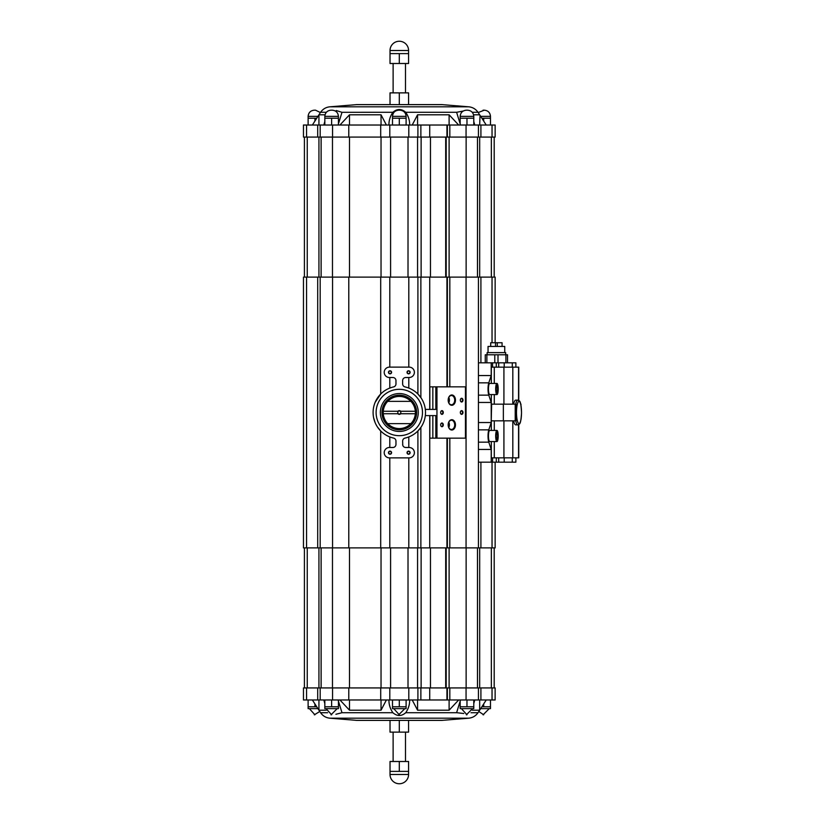<?xml version="1.0" encoding="UTF-8"?>
<svg xmlns="http://www.w3.org/2000/svg" width="825" height="825" viewBox="0 0 825 825"><rect width="100%" height="100%" fill="white"/><g stroke="black" fill="none" stroke-linecap="round" stroke-linejoin="round"><path stroke-width="1.24" d="M495.144 462.175L495.144 547.893L480.913 547.893L480.913 462.175M515.883 457.844L515.883 462.175L478.428 462.175M306.56 277.107L303.466 277.107L303.466 547.893L306.56 547.893L306.56 277.107L317.697 277.107L317.697 547.893L306.56 547.893M495.144 342.736L495.144 277.107L317.697 277.107M492.566 367.156L492.566 362.825L478.428 362.825M492.566 362.825L515.883 362.825L515.883 367.156M480.913 362.825L480.913 277.107M478.428 375.55L491.215 375.55L491.215 362.825M480.913 547.893L449.831 547.893L449.831 438.157M478.428 422.544L491.215 422.544L491.215 402.456L478.428 402.456M449.831 386.843L449.831 277.107M447.387 386.843L447.387 277.107M429.846 409.406L429.846 386.843L465.455 386.843L465.455 438.157L436.951 438.157L436.951 386.843M417.904 277.107L417.904 394.03L420.874 397.609L420.874 277.107M402.765 445.263L402.641 441.086A3.094 3.094 0 0 1 405.054 438.075A26.214 26.214 0 0 0 405.054 386.925L407.127 387.482M408.798 447.49L408.798 436.93L407.137 437.518M449.831 547.893L420.874 547.893L420.874 427.391L417.904 430.97L417.904 547.893L380.696 547.893L380.696 430.97L377.52 427.082M436.951 438.157L429.846 438.157L429.846 415.594M420.874 547.893L417.904 547.893M395.845 379.737L395.969 380.603A3.094 3.094 0 0 0 392.875 377.51L389.41 377.51A5.197 5.197 0 0 1 384.223 372.312A5.197 5.197 0 0 1 389.41 367.125L409.19 367.125A5.197 5.197 0 0 1 414.387 372.312A5.197 5.197 0 0 1 409.19 377.51L405.735 377.51A3.094 3.094 0 0 0 402.641 380.603L402.724 379.902M447.387 547.893L447.387 438.157M402.641 444.397A3.094 3.094 0 0 0 405.735 447.49L409.19 447.49A5.197 5.197 0 0 1 414.387 452.688A5.197 5.197 0 0 1 409.19 457.875L389.41 457.875A5.197 5.197 0 0 1 384.223 452.688A5.197 5.197 0 0 1 389.41 447.49L392.875 447.49A3.094 3.094 0 0 0 395.969 444.397L395.887 445.098M395.969 444.397L395.969 441.086A3.094 3.094 0 0 0 393.556 438.075L391.483 437.518M375.127 402.363L380.696 394.03L380.696 277.107M389.802 377.51L389.802 388.07L391.473 387.482M375.086 422.524L373.601 417.646M380.696 547.893L348.779 547.893L348.779 277.107M348.779 547.893L317.697 547.893M318.935 687.926L318.935 547.893M479.676 687.926L479.676 547.893M449.109 687.926L449.109 547.893M446.17 687.926L446.17 547.893M421.121 687.926L421.121 547.893M417.574 687.926L417.574 547.893M381.037 687.926L381.037 547.893M349.501 687.926L349.501 547.893M480.913 687.926L480.913 699.982L495.134 699.982L495.134 687.926L303.466 687.926L303.466 699.982L306.56 699.982L306.56 687.926M480.913 699.982L306.56 699.982M317.697 699.982L317.697 687.926M449.831 699.982L449.831 687.926M447.387 699.982L447.387 687.926M420.874 699.982L420.874 687.926M417.904 699.982L417.904 687.926M380.707 699.982L380.707 687.926M348.779 699.982L348.779 687.926M388.946 699.982L388.946 699.982C388.853 704.457 390.163 708.706 392.865 712.717L341.993 712.717L338.085 699.982M386.399 699.982L381.037 710.212L381.037 699.982M339.952 699.982L349.501 710.212L381.037 710.212M327.608 712.717L320.595 712.717L318.563 709.655L318.935 710.212L326.277 710.212M318.935 699.982L318.935 710.212L312.386 699.982M323.854 699.982L324.833 703.56M460.515 699.982L456.617 712.717L405.745 712.717C408.437 708.727 409.747 704.478 409.654 699.982L409.654 699.982M456.617 712.687L463.794 713.512M458.659 699.982L449.109 710.212L449.109 699.982M412.211 699.982L417.574 710.212L449.109 710.212M486.224 699.982L479.676 710.212L479.676 699.982M468.713 718.193L329.887 718.193L356.647 720.38L441.963 720.38L468.713 718.193C472.653 717.791 475.747 715.956 478.005 712.717L480.037 709.655L479.676 710.212L472.333 710.212M473.777 703.56L474.757 699.982M405.745 712.717C401.445 716.409 397.155 716.409 392.865 712.717M341.993 712.717L335.909 714.275M349.501 710.212L349.501 699.982M417.574 710.212L417.574 699.982M392.504 706.778L392.504 708.634L406.106 708.634L406.106 706.778L392.504 706.778L392.504 699.982M399.3 706.778L399.3 699.982M406.106 706.778L406.106 699.982M398.681 714.821C400.022 714.821 400.022 714.821 398.681 714.821L404.869 708.634M460.175 706.778L460.175 708.634L473.777 708.634L473.777 706.778L460.175 706.778L460.175 700.652M466.971 706.778L466.971 699.982M473.777 706.778L473.777 699.982M466.352 714.821C467.692 714.821 467.692 714.821 466.352 714.821L472.539 708.634M480.717 708.634L490.483 708.634L490.483 706.778L481.934 706.778M483.687 706.778L483.687 704.045M490.483 706.778L490.483 699.982M483.068 714.821C484.409 714.821 484.409 714.821 483.068 714.821L489.246 708.634M316.676 706.778L308.117 706.778L308.117 699.982M314.923 706.778L314.923 704.045M317.883 708.634L308.117 708.634L308.117 706.778M314.304 714.821C315.645 714.821 315.645 714.821 314.304 714.821L319.78 711.49M324.833 706.778L324.833 708.634L338.436 708.634L338.436 706.778L324.833 706.778L324.833 699.982M331.629 706.778L331.629 699.982M338.436 706.778L338.436 700.652M331.011 714.821C332.351 714.821 332.351 714.821 331.011 714.821L337.198 708.634M408.581 720.38L408.581 732.126L399.3 732.126L399.3 720.38M390.029 720.38L390.029 732.126L399.3 732.126M393.123 761.496L393.123 732.126M399.3 761.496L390.029 761.496L390.029 771.385L408.581 771.385L408.581 761.496L399.3 761.496L399.3 771.385M390.029 774.479A9.271 9.271 0 0 0 399.3 783.75A9.271 9.271 0 0 0 408.581 774.479L390.029 774.479L390.029 771.385M318.935 277.107L318.935 137.074M317.697 137.074L317.697 125.018L495.144 125.018L495.144 137.074L303.466 137.074L303.466 125.018L306.56 125.018L306.56 137.074M317.697 125.018L306.56 125.018M473.777 125.018L473.777 118.222L466.971 118.222L466.971 125.018M466.971 118.222L460.175 118.222L460.175 124.348M460.175 118.222L460.175 116.366C460.536 112.612 462.598 110.55 466.352 110.179L467.589 110.179L466.352 110.179M490.483 125.018L490.483 118.222L483.687 118.222L483.687 120.955M483.687 118.222L481.934 118.222M478.191 112.561L484.306 110.179L483.068 110.179M316.676 118.222L314.923 118.222L314.923 120.955M314.923 118.222L308.117 118.222L308.117 125.018M308.117 118.222L308.117 116.366C308.488 112.612 310.551 110.55 314.304 110.179L315.542 110.179L314.304 110.179M338.436 124.348L338.436 118.222L331.629 118.222L331.629 125.018M331.629 118.222L324.833 118.222L324.833 125.018M324.833 118.222L324.833 116.366C325.194 112.612 327.257 110.55 331.011 110.179L332.248 110.179L331.011 110.179M406.106 125.018L406.106 118.222L399.3 118.222L399.3 125.018M399.3 118.222L392.504 118.222L392.504 125.018M392.504 118.222L392.504 116.366C392.865 112.612 394.927 110.55 398.681 110.179L399.919 110.179L398.681 110.179M473.777 121.44L474.757 125.018M486.224 125.018L479.676 114.788L473.571 114.788M468.713 106.807L329.887 106.807L356.647 104.62L441.963 104.62L468.713 106.807C472.653 107.209 475.747 109.044 478.005 112.282L480.037 115.345L479.676 125.018M463.207 111.045L456.617 112.282L405.745 112.282C401.445 108.591 397.155 108.591 392.865 112.282L341.993 112.313L336.218 110.54M390.029 104.62L390.029 92.874L408.581 92.874L408.581 104.62M399.3 104.62L399.3 92.874M393.123 92.874L393.123 63.504M399.3 63.504L399.3 53.615L408.581 53.615L408.581 63.504L390.029 63.504L390.029 50.521L408.581 50.521A9.271 9.271 0 0 0 399.3 41.25A9.271 9.271 0 0 0 390.029 50.521M390.029 53.615L399.3 53.615M325.04 114.788L318.935 114.788L318.563 115.345L320.595 112.282L326.37 112.282M318.935 125.018L318.935 114.788L312.386 125.018M323.854 125.018L324.833 121.44M341.993 112.282L338.085 125.018M386.399 125.018L381.037 114.788L349.501 114.788L339.952 125.018M349.501 114.788L349.501 125.018M381.037 114.788L381.037 125.018M388.946 125.018L388.946 125.018C388.853 120.543 390.163 116.294 392.865 112.282M405.745 112.282C408.437 116.273 409.747 120.522 409.654 125.018L409.654 125.018M458.659 125.018L449.109 114.788L417.574 114.788L412.211 125.018M417.574 114.788L417.574 125.018M449.109 114.788L449.109 125.018M460.515 125.018L456.617 112.282M348.779 125.018L348.779 137.074M380.696 125.018L380.696 137.074M417.904 125.018L417.904 137.074M420.874 125.018L420.874 137.074M447.387 125.018L447.387 137.074M449.831 125.018L449.831 137.074M480.913 125.018L480.913 137.074M349.501 277.107L349.501 137.074M381.037 277.107L381.037 137.074M417.574 277.107L417.574 137.074M421.121 277.107L421.121 137.074M446.17 277.107L446.17 137.074M449.109 277.107L449.109 137.074M479.676 277.107L479.676 137.074M393.556 438.075A26.214 26.214 0 0 1 393.556 386.925A3.094 3.094 0 0 0 395.969 383.914L395.969 380.603M405.054 386.925A3.094 3.094 0 0 1 402.641 383.914L402.641 380.603M390.029 451.141A1.547 1.547 0 0 1 391.37 453.461A1.547 1.547 0 0 1 388.688 453.461A1.547 1.547 0 0 1 390.029 451.141M390.029 370.765A1.547 1.547 0 0 1 391.37 373.086A1.547 1.547 0 0 1 388.688 373.086A1.547 1.547 0 0 1 390.029 370.765M408.581 370.765A1.547 1.547 0 0 1 409.912 373.086A1.547 1.547 0 0 1 407.241 373.086A1.547 1.547 0 0 1 408.581 370.765M408.581 451.141A1.547 1.547 0 0 1 409.912 453.461A1.547 1.547 0 0 1 407.241 453.461A1.547 1.547 0 0 1 408.581 451.141M448.171 400.135A5.146 3.64 90 0 0 453.637 404.601A5.146 3.64 90 0 0 453.637 395.67A5.146 3.64 90 0 0 448.171 400.135A4.62 3.269 90 0 0 451.44 404.755A4.62 3.269 90 0 0 454.709 400.135A4.62 3.269 90 0 0 451.44 395.515A4.62 3.269 90 0 0 448.171 400.135M448.171 424.865A5.146 3.64 90 0 0 453.637 429.33A5.146 3.64 90 0 0 453.637 420.399A5.146 3.64 90 0 0 448.171 424.865A4.62 3.269 90 0 0 451.44 429.485A4.62 3.269 90 0 0 454.709 424.865A4.62 3.269 90 0 0 451.44 420.245A4.62 3.269 90 0 0 448.171 424.865M460.34 400.135A1.856 1.31 90 0 0 462.309 401.744A1.856 1.31 90 0 0 462.309 398.527A1.856 1.31 90 0 0 460.34 400.135A1.516 1.073 90 0 0 462.485 400.135A1.516 1.073 90 0 0 460.34 400.135M440.663 424.865A1.856 1.31 90 0 0 442.633 426.473A1.856 1.31 90 0 0 442.633 423.256A1.856 1.31 90 0 0 440.663 424.865A1.516 1.073 90 0 0 442.819 424.865A1.516 1.073 90 0 0 440.663 424.865M460.34 412.5A1.856 1.31 90 0 0 462.309 414.109A1.856 1.31 90 0 0 462.309 410.891A1.856 1.31 90 0 0 460.34 412.5A1.516 1.073 90 0 0 462.485 412.5A1.516 1.073 90 0 0 460.34 412.5M440.663 412.5A1.856 1.31 90 0 0 442.633 414.109A1.856 1.31 90 0 0 442.633 410.891A1.856 1.31 90 0 0 440.663 412.5A1.516 1.073 90 0 0 442.819 412.5A1.516 1.073 90 0 0 440.663 412.5M435.827 386.843L435.827 409.406L425.329 409.406M425.329 415.594L435.827 415.594L435.827 438.157M448.79 427.556A4.62 3.269 90 0 0 448.79 422.173M448.79 402.827A4.62 3.269 90 0 0 448.79 397.444M491.215 462.175L491.215 449.45L478.428 449.45M518.75 424.597L518.75 457.844L494.278 457.844L494.278 441.561M515.749 420.843A12.365 2.784 90 0 0 517.801 424.865L515.687 424.865A12.365 2.784 -90 0 1 513.635 420.843M491.318 441.561L491.318 457.844L494.278 457.844M518.75 400.403L518.75 367.156L491.318 367.156L491.318 383.439M513.635 404.157A12.365 2.784 -90 0 1 515.687 400.135L517.801 400.135A12.365 2.784 90 0 0 515.749 404.157M491.618 420.843L516.058 420.843A12.323 2.774 -90 0 1 515.326 412.5A12.323 2.774 -90 0 1 516.058 404.157L491.246 404.157L491.246 420.843L491.618 404.157M496.949 441.561L489.72 441.561A5.569 1.248 -90 0 1 488.462 435.992A5.569 1.248 -90 0 1 489.72 430.433L496.949 430.433A5.569 1.248 90 0 0 495.691 435.992A5.569 1.248 90 0 0 496.949 441.561A5.569 1.248 90 0 0 498.197 435.992A5.569 1.248 90 0 0 496.949 430.433M496.949 394.567L489.72 394.567A5.569 1.248 -90 0 1 488.462 389.008A5.569 1.248 -90 0 1 489.72 383.439L496.949 383.439A5.569 1.248 90 0 0 495.691 389.008A5.569 1.248 90 0 0 496.949 394.567A5.569 1.248 90 0 0 498.197 389.008A5.569 1.248 90 0 0 496.949 383.439M491.215 375.55L488.782 382.852A7.415 1.671 90 0 0 488.782 395.154L491.215 402.456M491.215 422.544L488.782 429.846A7.415 1.671 90 0 0 488.782 442.148L491.215 449.45M521.225 417.966L520.967 419.667M521.225 407.034L520.73 404.157M496.248 390.792L497.64 390.792L496.949 392.576L496.248 390.792L496.248 387.224L497.64 387.224L496.949 385.44L496.248 387.224M497.64 390.792L497.64 387.224M496.248 437.776L497.64 437.776L496.949 439.56L496.248 437.776L496.248 434.208L497.64 434.208L496.949 432.424L496.248 434.208M497.64 437.776L497.64 434.208M507.519 362.825L507.519 354.791L485.265 354.791L485.265 362.825M505.911 354.791L505.911 362.825M498.001 354.791L498.001 362.825M494.783 354.791L494.783 362.825M486.874 354.791L486.874 362.825M487.121 354.791L487.121 352.626L505.663 352.626L505.663 354.791M488.049 352.626L488.049 346.438L504.735 346.438L504.735 352.626M502.074 346.438L502.074 342.736L490.71 342.736L490.71 346.438M497.269 342.736L497.269 346.438M495.516 342.736L495.516 346.438M408.581 451.409A1.279 1.279 0 0 1 409.685 453.327A1.279 1.279 0 0 1 407.468 453.327A1.279 1.279 0 0 1 408.581 451.409M408.581 371.033A1.279 1.279 0 0 1 409.685 372.952A1.279 1.279 0 0 1 407.468 372.952A1.279 1.279 0 0 1 408.581 371.033M390.029 371.033A1.279 1.279 0 0 1 391.132 372.952A1.279 1.279 0 0 1 388.926 372.952A1.279 1.279 0 0 1 390.029 371.033M390.029 451.409A1.279 1.279 0 0 1 391.132 453.327A1.279 1.279 0 0 1 388.926 453.327A1.279 1.279 0 0 1 390.029 451.409M387.709 401.373A16.077 16.077 0 0 0 383.274 411.262L397.918 411.262A1.856 1.856 0 0 1 400.682 411.262L415.326 411.262A16.077 16.077 0 0 0 410.902 401.373L387.709 401.373A16.077 16.077 0 0 1 410.902 401.373M400.682 413.738L415.326 413.738A16.077 16.077 0 0 1 387.709 423.627A16.077 16.077 0 0 1 383.274 413.738L397.918 413.738A1.856 1.856 0 0 0 400.682 413.738L400.187 413.738A1.516 1.516 0 0 1 398.423 413.738L397.918 413.738M387.709 423.627L410.902 423.627M415.326 413.738A16.077 16.077 0 0 0 415.326 411.262M383.274 411.262A16.077 16.077 0 0 0 383.274 413.738M397.918 411.262L398.423 411.262A1.516 1.516 0 0 1 400.187 411.262L400.682 411.262M400.187 413.738A1.516 1.516 0 0 0 400.187 411.262M398.423 411.262A1.516 1.516 0 0 0 398.423 413.738M416.615 412.5A17.315 17.315 0 0 1 390.648 427.494A17.315 17.315 0 0 1 390.648 397.506A17.315 17.315 0 0 1 416.615 412.5M418.254 412.5A18.944 18.944 0 0 1 389.833 428.907A18.944 18.944 0 0 1 389.833 396.093A18.944 18.944 0 0 1 418.254 412.5M422.483 412.5A23.183 23.183 0 0 1 387.709 432.578A23.183 23.183 0 0 1 387.709 392.422A23.183 23.183 0 0 1 422.483 412.5M492.04 547.893L492.04 462.175M492.04 342.736L492.04 277.107M466.063 547.893L466.063 277.107M446.944 386.843L446.944 277.107M429.732 409.406L429.732 277.107M429.732 547.893L429.732 415.594M446.944 547.893L446.944 438.157M432.836 409.406L432.836 386.843M432.836 438.157L432.836 415.594M408.798 367.125L408.798 277.107M408.798 388.07L408.798 377.51M389.802 367.125L389.802 277.107M408.798 547.893L408.798 457.875M389.802 547.893L389.802 457.875M389.802 447.49L389.802 436.93M332.547 547.893L332.547 277.107M307.251 687.926L307.251 547.893M491.349 687.926L491.349 547.893M466.135 687.926L466.135 547.893M445.706 687.926L445.706 547.893M430.464 687.926L430.464 547.893M408.014 687.926L408.014 547.893M390.586 687.926L390.586 547.893M332.475 687.926L332.475 547.893M492.04 699.982L492.04 687.926M466.063 699.982L466.063 687.926M446.944 699.982L446.944 687.926M429.732 699.982L429.732 687.926M408.798 699.982L408.798 687.926M389.812 699.982L389.812 687.926M332.547 699.982L332.547 687.926M478.005 712.717L471.003 712.717M460.175 116.366L473.777 116.366C473.406 112.612 471.343 110.55 467.589 110.179M480.717 116.366L490.483 116.366C490.122 112.612 488.06 110.55 484.306 110.179M308.117 116.366L317.883 116.366M324.833 116.366L338.436 116.366C338.064 112.612 336.002 110.55 332.248 110.179M392.504 116.366L406.106 116.366C405.735 112.612 403.673 110.55 399.919 110.179M478.005 112.282L472.24 112.282M332.547 125.018L332.547 137.074M389.802 125.018L389.802 137.074M408.798 125.018L408.798 137.074M429.732 125.018L429.732 137.074M446.944 125.018L446.944 137.074M466.063 125.018L466.063 137.074M492.04 125.018L492.04 137.074M332.475 277.107L332.475 137.074M390.586 277.107L390.586 137.074M408.014 277.107L408.014 137.074M430.464 277.107L430.464 137.074M445.706 277.107L445.706 137.074M466.135 277.107L466.135 137.074M491.349 277.107L491.349 137.074M307.251 277.107L307.251 137.074M518.564 457.844L518.564 424.7M512.82 457.844L512.82 420.843M503.92 457.844L503.92 420.843M494.278 430.433L494.278 420.843M491.318 430.433L491.318 420.843M518.564 400.3L518.564 367.156M512.82 404.157L512.82 367.156M503.92 404.157L503.92 367.156M494.278 404.157L494.278 394.567M494.278 383.439L494.278 367.156M491.318 404.157L491.318 394.567M516.502 412.5A11.127 2.506 90 0 0 520.255 422.142A11.127 2.506 90 0 0 520.255 402.858A11.127 2.506 90 0 0 516.502 412.5M492.566 462.175L492.566 457.844M503.363 420.843L503.363 404.157M515.223 420.843L515.223 404.157M520.967 405.333L520.967 404.157M512.294 462.175L512.294 457.844M496.268 462.175L496.268 457.844M498.702 462.175L498.702 457.844M504.209 462.175L504.209 457.844M512.294 367.156L512.294 362.825M496.268 367.156L496.268 362.825M498.702 367.156L498.702 362.825M504.209 367.156L504.209 362.825M478.428 442.148L488.782 442.148M478.428 429.846L488.782 429.846M478.428 395.154L488.782 395.154M478.428 382.852L488.782 382.852M478.428 547.893L478.428 277.107M320.183 547.893L320.183 277.107M304.415 687.926L304.415 547.893M494.196 687.926L494.196 547.893M477.479 687.926L477.479 547.893M321.121 687.926L321.121 547.893M478.428 699.982L478.428 687.926M320.183 699.982L320.183 687.926M329.887 718.193C325.957 717.791 322.853 715.956 320.595 712.717M393.742 708.634L399.3 714.79M461.412 708.634L466.971 714.79M478.82 711.49L483.687 714.79M309.354 708.634L314.923 714.79M326.071 708.634L331.629 714.79M405.488 761.496L405.488 732.126M408.581 774.479L408.581 771.385M473.777 118.222L473.777 116.366M490.483 118.222L490.483 116.366M320.409 112.561L315.542 110.179M338.436 118.222L338.436 116.366M406.106 118.222L406.106 116.366M329.887 106.807C325.957 107.209 322.853 109.044 320.595 112.282M405.488 92.874L405.488 63.504M408.581 53.615L408.581 50.521M320.183 125.018L320.183 137.074M478.428 125.018L478.428 137.074M321.121 277.107L321.121 137.074M477.479 277.107L477.479 137.074M494.196 277.107L494.196 137.074M304.415 277.107L304.415 137.074M517.801 424.865C519.441 423.957 520.781 425.597 521.534 412.737C520.802 398.98 519.41 401.198 517.801 400.135"/></g></svg>
